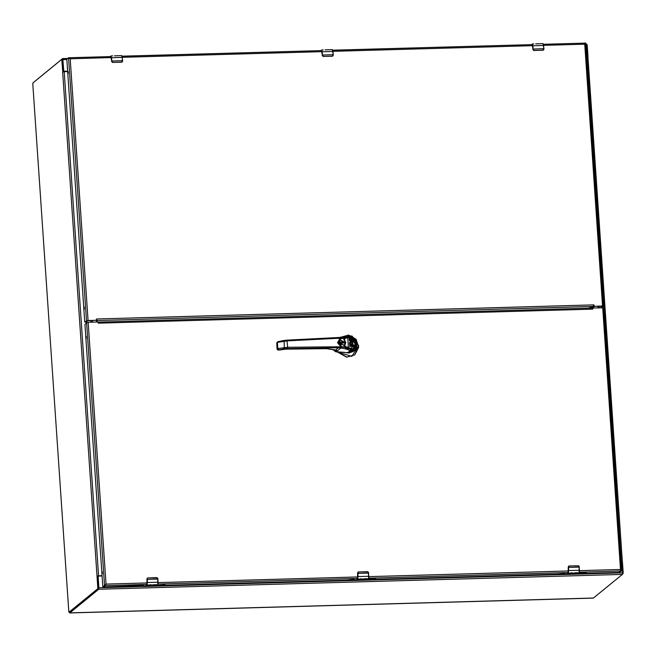 <?xml version="1.0" encoding="UTF-8"?>
<svg xmlns="http://www.w3.org/2000/svg" width="656" height="656" viewBox="0 0 656 656"><rect width="100%" height="100%" fill="white"/><g stroke="black" fill="none" stroke-linecap="round" stroke-linejoin="round"><path stroke-width="0.98" d="M102.049 575.927L98.794 576.017L98.179 576.698L98.933 587.735L622.552 572.885L621.798 561.848L620.97 561.208M98.015 576.649L98.326 576.247M98.933 587.735L98.728 589.26L622.355 574.41L622.552 572.885M69.479 612.171L69.823 612.901L98.728 589.26M69.823 612.901L593.442 598.051L622.355 574.41M33.546 82.402L62.558 58.605L62.927 59.663L66.846 59.548M586.226 43.731L585.693 43.763L586.226 43.731L586.554 44.813L587.309 55.842L586.562 56.531M63.525 70.823L64.386 71.34L67.642 71.25M63.681 70.692L62.927 59.663M586.972 56.449L586.579 56.67M67.65 71.389L63.542 71.045M620.961 561.052L622.421 561.265L623.2 572.696L622.454 574.246M587.013 44.46L586.521 44.485L587.235 45.198L588.022 56.629L587.12 56.785M587.169 56.285L587.095 56.818M620.953 560.913L622.421 561.265M621.273 560.896L586.915 56.818L587.94 56.965L622.306 561.077L621.396 561.069M587.76 56.867L622.265 560.995M63.632 71.684L62.755 71.529L61.754 59.36L32.939 82.902L32.8 83.952L68.765 611.449L68.987 612.187L97.801 588.645L97.006 576.001L102.024 575.632M67.658 71.545L62.64 71.914L97.006 576.001M61.787 59.368L62.574 59.335L62.796 60.073L61.976 60.098M69.839 612.146L98.621 588.621L97.801 588.645M97.974 576.14L98.621 588.621M63.575 71.504L62.796 60.073M63.173 71.742L62.64 71.914M98.392 575.878L102.033 575.771M105.837 584.225L105.362 585.619L103.787 587.038L143.41 585.431L143.828 585.898L157.538 585.513L164.943 584.816L165.361 585.291L346.655 580.15L354.06 579.453L354.478 579.929L368.188 579.535L369.828 579.002L375.601 578.846L376.011 579.314L557.305 574.172L564.718 573.475L565.128 573.951L586.251 572.868L586.669 573.344L618.879 572.426L620.781 570.786M621.601 570.974L619.075 572.393L621.601 570.974L620.519 569.482L620.781 570.999L579.412 572.171M592.835 307.967L592.712 309.132L592.22 308.058L592.835 307.967L603.7 307.836L621.568 570.49M98.203 322.063L592.22 308.058L98.203 322.088L98.293 323.154L98.015 322.006L88.175 322.285L106.026 584.078L102.844 587.038L84.911 324.638L86.608 322.555L88.175 322.285M86.608 322.555L104.542 585.644L105.362 585.619L102.844 587.038L103.656 587.022M102.254 571.827L102.352 573.926L102.254 571.827M86.207 336.38L86.305 338.48L86.207 336.38M105.985 584.111L105.362 585.619L147.026 584.439M351.796 349.714L354.215 349.041L355.79 344.392L350.722 337.061L349.5 337.069M350.919 349.492L345.581 347.803L345.269 348.82L347.516 349.459L348.377 348.598L345.581 347.459M353.887 349.279L354.453 348.631M350.722 337.061L351.075 336.561L356.593 344.318L351.993 350.05L356.971 344.433L354.921 350.181L353.42 351.403L349.041 353.026L339.964 352.026M346.934 335.97L349.312 335.757L344.449 336.397L344.851 337.094L347.557 336.585L346.77 335.962L344.474 336.397M345.573 347.45L341.169 346.983L337.528 342.67L340.808 338.094L347.311 337.143L347.557 336.585L351.075 336.561L356.831 344.367M348.295 348.279L350.78 349.73M349.869 336.405L349.632 336.954L347.311 337.143M350.698 349.402L351.017 349.82L350.156 350.698L354.929 350.173L356.602 347.623L356.971 344.433L356.413 341.727L354.814 338.701L351.419 336.069L349.312 335.757L350.099 336.397L349.837 336.946M340.571 338.152L287.18 340.874L277.8 342.366L278.103 341.596L284.073 340.489M278.046 341.612L277.406 342.489L277.832 348.664L278.734 349.509L278.218 348.541L287.615 347.303L286.943 340.144L284.163 340.456L284.286 347.582L284.802 348.549L278.037 350.074L277.144 349.295M284.802 348.549L338.365 347.787L335.61 350.033L337.127 350.542L335.929 350.148M326.483 348.68L285.565 349.131L326.483 348.68L335.339 349.976M279.21 350.05L285.59 349.123M278.915 350.066L277.964 350.074M335.979 350.132L337.127 350.542L336.028 351.436L333.773 349.656M352.362 343.728L351.616 342.481L350.525 342.416L351.78 342.35L352.985 344.203L352.526 342.17L350.525 341.432L349.451 342.981L349.886 346.27L350.575 346.401L350.452 344.621M349.656 342.375L349.459 342.744M349.738 343.342L349.722 346.401L350.411 346.557M350.525 342.416L350.419 343.785L353.182 344.334L353.363 346.958L352.649 346.811L352.485 344.966L351.878 344.892L351.944 346.384L351.288 346.204L351.149 344.712L350.484 344.58M348.057 348.139L344.646 346.991L344.9 346.401L350.903 348.393L355.47 344.113L350.206 337.815L346.557 337.668M351.067 341.374L351.78 339.751L352.141 341.727L353.026 341.76L352.739 339.693L351.239 339.013L350.665 340.53M351.083 339.119L350.509 340.546L350.074 338.709L349.197 338.709L349.369 340.562L350.419 341.481M351.567 339.882L352.141 341.727M352.649 346.811L353.199 347.106M352.485 346.95L352.37 345.154L351.887 345.007M351.288 346.204L351.813 346.491M351.124 346.335L351.026 344.9L350.46 344.736M352.674 344.236L352.387 343.801M349.197 338.709L349.664 340.669L351.058 341.374M349.91 337.446L355.232 342.473L353.994 348.5L350.476 348.894L347.975 347.77L348.402 347.278L347.762 337.947L346.507 337.668L344.162 338.176L343.678 338.84L345.786 342.547L344.835 345.368L345.318 346.483L344.744 346.909L344.187 346.286L345.737 342.588L343.58 338.914L343.859 338.348M353.937 348.549L355.519 345.384L354.65 340.94L352.329 338.217L350.206 337.815M346.86 338.029L344.769 338.43L344.9 346.401M344.646 346.991L344.318 345.835M344.638 344.917L344.113 345.458L338.389 342.793L340.243 339.529M347.344 337.578L349.566 337.061L355.7 344.334L353.937 349.09L351.673 349.673M353.805 349.181L352.887 349.673M347.475 346.958L347.065 347.516M348.041 347.852L350.435 348.918L353.879 348.59M343.892 339.439L344.31 338.922L344.826 339.316L344.457 339.718M354.773 354.871L346.581 357.208L337.684 352.075L335.552 351.682L332.846 349.451M340.833 337.291L352.067 336.118L358.635 345.712L351.895 356.339L339.373 352.682M339.045 352.903L338.66 351.903M338.627 351.903L337.848 351.772M339.332 351.985L341.136 352.838L340.431 352.051M340.398 342.99L342.399 343.121M343.236 342.768L343.211 342.342L340.357 342.424M340.357 342.489L343.145 342.776M340.964 342.071L343.08 342.006L340.005 342.071L340.398 343.063L341.596 343.154M340.366 342.612L342.965 342.539M342.891 342.776L340.374 342.678M340.382 342.801L342.727 342.785M339.39 345.064L338.972 344.457M342.53 342.809L340.39 342.875M343.629 342.973L343.572 342.047L344.097 341.956L344.162 342.957L341.03 343.072L340.07 343.072L340.005 342.071M344.097 341.956L343.08 342.006M344.17 345.351L345.466 342.448L339.808 339.833L338.611 342.653L344.261 345.277L345.458 342.457L339.636 339.972L338.43 342.801L341.227 346.073L338.439 342.793L339.718 339.906M343.572 342.047L343.211 342.342M342.67 343.08L343.523 342.973M593.073 306.122L593.196 307.959M598.559 307.812L597.632 306.254M92.611 320.579L91.897 322.178M97.137 320.185L97.26 322.03M592.557 307.918L592.704 306.655M568.211 572.655L567.407 573.352L568.211 572.704L568.227 567.087L568.859 566.03L578.403 565.759L579.24 566.702L579.363 570.277L568.744 570.581L568.498 566.973L569.277 566.005L578.034 565.759L579.109 566.669M567.432 573.639L568.211 572.704M569.277 566.005L578.854 566.005L579.494 570.302L579.018 572.893L577.952 573.483M567.571 573.82L578.313 573.475L567.415 573.442M574.377 573.024L572.786 573.073L572.188 573.336L573.049 573.533L576.886 573.442L575.205 573.36L577.641 572.704L575.123 572.77L574.492 573.401L576.895 573.319M570.81 573.615L569.318 573.656L571.368 573.418L569.834 573.254L570.884 572.893L572.598 572.844L570.54 573.205L572.098 573.352L570.81 573.615L572.04 573.295M575.517 573.114L577.641 572.704M575.205 573.36L576.854 573.073M572.212 573.278L574.377 573.369M572.934 573.229L574.902 572.819M570.761 573.139L572.598 572.844M569.457 573.541L570.802 573.5M569.884 573.196L571.36 573.311M579.24 566.702L579.117 572.86L575.665 572.877M574.492 573.401L572.893 573.287L573.975 573.041M146.911 584.603L146.108 585.308L146.903 584.652L146.919 579.035L147.551 577.985L156.694 577.649L157.932 578.641M146.108 585.39L146.928 584.98L147.305 578.133M147.969 577.961L156.727 577.706L157.801 578.617L158.055 582.233L147.444 582.528L147.19 578.92M147.936 577.903L157.555 577.952L158.186 582.249L157.719 584.84L156.653 585.431M146.124 585.603L157.014 585.423M153.069 584.972L151.479 585.021L150.88 585.283L151.741 585.48L155.579 585.39L153.898 585.316L156.341 584.652L153.816 584.726L153.102 585.423M149.502 585.562L148.01 585.603L150.06 585.373L148.527 585.201L149.576 584.84L151.298 584.791L149.232 585.152L150.79 585.3L149.502 585.562L150.732 585.25M154.209 585.062L156.341 584.652M155.554 585.144L153.898 585.316M153.201 585.341L155.587 585.267M150.905 585.226L152.668 584.988M151.634 585.177L153.594 584.767M149.453 585.086L151.298 584.791M148.149 585.488L149.494 585.447M148.576 585.144L150.06 585.324M157.801 578.617L157.809 584.808L154.357 584.824M357.561 578.625L356.757 579.33L357.553 578.674L357.577 573.057L358.201 572.007L367.754 571.737L368.59 572.68L368.713 576.255L358.094 576.558L357.84 572.942L358.627 571.983L367.376 571.737L368.459 572.647M357.84 572.942L357.577 579.01L356.733 579.371L357.553 578.674M358.627 571.983L368.205 571.975L368.844 576.271L368.369 578.871L367.303 579.461M356.921 579.797L367.672 579.445M363.727 579.002L362.128 579.043L361.53 579.314L362.391 579.51L366.237 579.412L364.556 579.338L366.991 578.674L364.474 578.748L363.842 579.379L366.237 579.289M360.152 579.584L358.668 579.625L360.718 579.396L359.176 579.232L360.234 578.871L361.948 578.822L359.882 579.182L361.448 579.322L360.152 579.584L361.39 579.273M364.859 579.084L366.991 578.674M366.204 579.166L364.556 579.338M363.752 579.371L361.563 579.256M362.284 579.207L364.252 578.797M360.103 579.109L361.948 578.822M358.807 579.51L360.152 579.478M359.226 579.166L360.71 579.346M368.59 572.68L368.467 578.83L365.007 578.846M363.317 579.01L362.235 579.264L363.695 579.33M84.878 322.137L86.494 320.833L88.06 320.563L96.063 320.333L87.871 320.71L85.698 322.112L84.878 322.137L84.706 321.563L66.83 59.393L68.56 57.744L70.208 58.769L69.479 57.703L69.766 58.523M86.494 320.833L68.56 57.744L69.38 57.72M68.15 71.57L68.249 73.669L68.15 71.57M84.198 307.016L84.304 309.115L84.198 307.016M602.725 306.155L594.369 306.344L602.552 305.967L584.709 44.173L584.791 43.083L585.611 43.083L603.577 306.114L602.552 305.967M96.366 320.522L96.44 319.029L96.448 320.513M593.828 304.917L593.614 306.459L594.549 306.196L593.828 304.917L96.612 319.021M588.547 308.156L593.098 306.508M97.219 321.44L97.49 322.022M592.557 307.935L592.475 306.737M584.767 43.739L584.791 43.148M602.725 306.188L601.142 307.484L601.962 307.459L601.142 307.484M600.888 306.163L601.117 307.5M603.577 306.114L601.962 307.459M543.701 45.338L584.709 44.173L585.66 43.222M96.555 322.047L96.366 319.308M91.192 322.203L91.086 320.62M599.166 306.213L599.272 307.787M593.91 307.943L593.778 306.057M543.234 43.804L543.947 49.102L543.258 50.209L533.713 50.479L533.008 49.413L532.967 45.781L543.586 45.477L543.824 49.102L542.881 50.192L534.132 50.446L533.213 49.405M535.69 43.87L543.029 43.632L543.931 48.7L532.984 49.011L532.77 45.813L532.172 44.141L531.622 44.592M540.388 43.739L538.986 43.747M121.926 55.752L122.647 61.057L121.95 62.156L112.406 62.427L111.7 61.361L111.668 57.728L122.278 57.433L122.516 61.057L121.573 62.148L112.824 62.394L111.905 61.352M114.382 55.826L121.721 55.588L122.631 60.647L111.684 60.967L111.463 57.769L110.872 56.088L110.323 56.539M119.089 55.686L117.678 55.694M332.289 49.643L332.936 50.496L333.281 54.669L332.6 56.186L323.055 56.457L322.358 55.391L322.317 51.758L332.936 51.455L333.174 55.079L332.231 56.17L323.474 56.416L322.555 55.383M325.04 49.848L332.379 49.61L333.281 54.669L322.334 54.989L322.121 51.791L321.522 50.118L320.973 50.569M329.738 49.717L328.328 49.725M62.656 58.597L67.683 58.458M585.767 44.829L586.554 44.813M622.544 572.721L623.2 572.696M622.544 573.762L623.061 573.746M586.579 45.215L587.235 45.198M98.761 587.571L97.933 587.596M64.206 71.643L98.572 575.722M357.684 578.461L158.104 584.119M568.334 572.491L368.762 578.149M354.215 579.871L354.183 579.453M564.832 573.475L564.865 573.902L564.841 573.475M602.675 307.689L620.519 569.482L579.51 570.646M592.548 309.132L98.466 323.146M568.49 570.958L368.861 576.624M357.832 576.936L158.203 582.594M147.182 582.913L106.026 584.078M345.515 347.147L341.382 346.688L337.865 342.735L339.3 339.365L344.876 337.594M340.825 338.594L340.808 338.094M341.415 347.032L339.3 339.365M340.562 338.152L340.161 337.455L344.425 336.405L337.75 337.815M286.975 340.161L337.717 337.807L337.955 338.537M276.717 343.055L277.406 342.489L277.832 348.664L277.135 349.23L276.717 343.055M276.717 343.121L277.111 349.263L278.005 350.091L284.63 349.189M347.516 349.459L350.156 350.698L347.459 352.903M336.544 351.526L340.849 348L345.269 348.82M338.365 347.787L340.849 348L341.169 346.991L338.512 346.762L338.365 347.787M336.503 350.329L326.442 348.68M284.524 349.205L285.565 349.131M287.467 348.336L287.615 347.303L338.512 346.762M333.527 349.861L336.011 351.436M350.903 348.393L350.435 348.918M350.181 337.815L347.45 337.578M349.812 337.438L343.81 338.381M347.975 347.77L345.154 346.983M344.835 345.368L344.794 346.015M358.693 345.761L351.977 336.02L340.538 337.364L348.598 335.044L356.101 339.209L358.693 347.393L354.847 354.814L358.693 345.761M339.332 352.936L346.835 357.102L354.699 354.937M346.376 352.707L354.15 350.804M333.133 349.517L335.749 351.518L337.774 351.895M339.423 345.04L339.021 344.539M338.611 343.703L338.808 344.203M343.145 343.006L341.03 343.072M343.506 342.973L340.735 343.055M338.873 342.604L345.294 342.424L338.873 342.604M340.661 342.055L343.432 341.973M343.416 342.768L342.588 342.793M568.317 572.54L568.629 566.169L568.227 567.096M567.604 573.82L568.235 573.032L568.498 566.973M568.326 567.415L579.273 567.104M568.547 570.613L568.408 573.196L567.522 573.615M568.235 573.032L569.982 573.147M572.786 573.073L570.843 573.123M156.899 585.472L146.206 585.759L147.165 582.626M146.928 579.043L147.165 582.635M147.026 579.371L157.973 579.051M147.239 582.569L147.1 585.144L146.214 585.562M157.153 585.3L158.047 584.373L158.186 582.249M146.928 584.98L148.674 585.103M151.479 585.021L149.543 585.078M357.659 578.518L357.971 572.147L357.569 573.065M357.676 573.393L368.623 573.073M356.766 579.42L367.549 579.494M357.897 576.591L357.758 579.166L356.864 579.592M367.811 579.33L368.697 578.403L368.844 576.271M357.577 579.01L359.332 579.125M362.128 579.043L360.193 579.1M543.529 44.272L584.791 43.107L543.521 44.255M332.871 50.25L532.426 44.592M122.221 56.227L321.776 50.561L122.213 56.203M69.585 57.72L111.126 56.539L69.479 57.703M88.06 320.563L70.208 58.769L111.372 57.597M85.723 322.104L84.903 322.129M593.098 306.459L97.162 320.53M122.401 57.285L322.022 51.627M333.051 51.316L532.68 45.649M603.545 306.065L585.636 43.362M90.93 320.628L91.036 322.203M532.984 49.011L532.065 44.575M543.512 50.045L543.824 49.102M542.856 50.299L534.132 50.446M533.713 50.479L532.934 49.479L532.401 44.6M532.77 45.813L532.418 43.936L531.524 44.592L532.18 44.091M532.172 44.141L533.935 43.895M542.947 43.673L543.717 45.502M111.684 60.967L110.766 56.531M122.213 62L122.516 61.057M121.557 62.246L112.824 62.394M112.406 62.427L111.635 61.418L111.389 57.826M111.463 57.769L111.11 55.883L110.216 56.539L110.872 56.039M110.872 56.088L112.635 55.842M121.639 55.621L122.41 57.449M322.334 54.989L321.415 50.553M332.846 56.031L333.174 55.079M332.207 56.268L323.474 56.416M323.055 56.457L322.285 55.44L321.743 50.578M332.576 49.774L333.059 51.463M322.121 51.791L321.76 49.913L320.866 50.561L321.53 50.069M321.522 50.118L323.285 49.864M98.433 575.878L98.088 576.157L98.433 575.878M98.507 575.87L98.072 576.493M69.774 612.917L593.393 598.067M62.607 58.581L67.716 58.433M62.574 59.335L61.754 59.36M354.174 579.453L354.207 579.888M621.617 570.728L603.7 307.836M619.075 572.393L619.895 572.368M354.207 349.049L351.698 349.681L348.197 348.197L341.399 346.68M340.161 337.455L286.943 340.144L278.103 341.596L277.012 342.35M339.939 352.026L344.507 352.362M344.564 338.078L344.162 338.176M569.244 565.948L568.629 566.169M579.494 570.302L579.355 572.426L578.231 573.516M358.594 571.925L357.971 572.147M332.871 50.225L532.418 44.567M90.954 322.203L90.848 320.628M534.107 50.545L532.934 49.479M111.389 57.835L111.094 56.547M112.799 62.492L111.635 61.426M323.449 56.523L322.285 55.448M333.281 54.669L333.305 55.079"/></g></svg>
